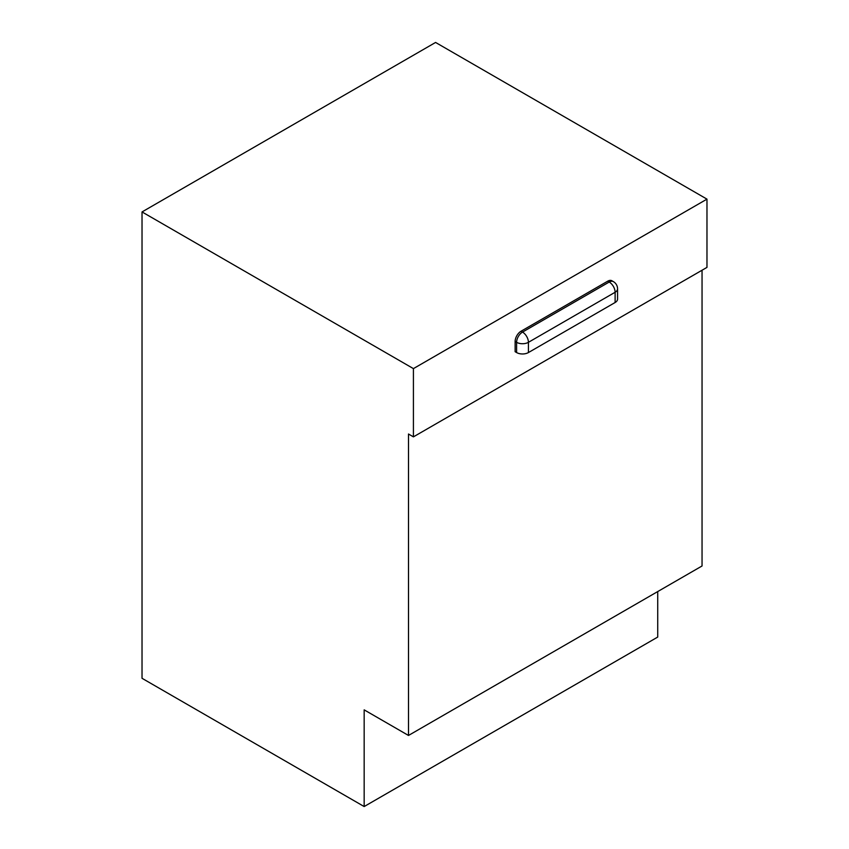 <?xml version="1.0" encoding="UTF-8"?>
<svg xmlns="http://www.w3.org/2000/svg" width="849" height="849" viewBox="0 0 849 849"><rect width="100%" height="100%" fill="white"/><g stroke="black" fill="none" stroke-linecap="round" stroke-linejoin="round"><path stroke-width="1.27" d="M516.606 352.558L516.606 342.317A8.363 4.829 0 0 0 528.428 342.317L615.122 292.268L615.122 302.509L528.428 352.558A8.363 4.829 0 0 1 516.606 352.558L515.131 351.709L515.131 341.468A8.363 4.829 -60 0 1 521.042 331.227L607.725 281.178A8.363 4.829 -60 0 1 611.906 280.764L613.381 281.624A8.363 4.829 -60 0 0 609.211 282.038A8.363 4.829 60 0 1 615.122 292.268A8.363 4.829 -0 0 0 617.563 288.862A8.363 8.363 0 0 0 613.381 281.624M413.421 368.615L706.973 199.133L706.973 267.382L413.421 436.864L413.421 368.615L142.027 211.932L435.579 42.45L706.973 199.133M615.122 302.509A8.363 4.829 0 0 0 617.563 299.092L617.563 288.862M142.027 211.932L142.027 678.298L364.168 806.55L364.168 709.86L408.496 735.457L408.496 434.019L413.421 436.864M408.496 735.457L702.049 565.975L702.049 270.226M657.72 591.573L657.72 637.068L364.168 806.55M528.428 352.558L528.428 342.317A8.363 4.829 -120 0 0 522.517 332.086L609.211 282.038L607.725 281.178M515.131 341.468L516.606 342.317A8.363 4.829 -60 0 1 522.517 332.086L521.042 331.227"/></g></svg>
